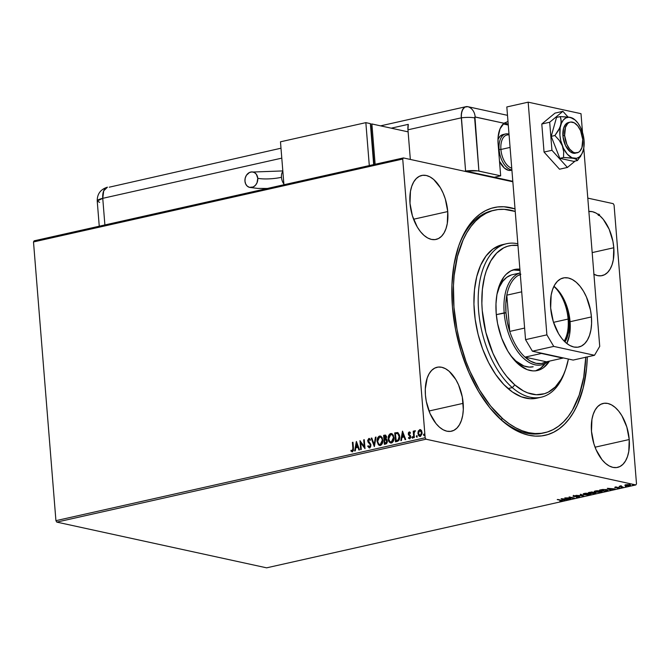 <?xml version="1.0" encoding="UTF-8"?>
<svg xmlns="http://www.w3.org/2000/svg" width="670" height="670" viewBox="0 0 670 670"><rect width="100%" height="100%" fill="white"/><g stroke="black" fill="none" stroke-linecap="round" stroke-linejoin="round"><path stroke-width="1" d="M585.764 357.252A114.067 62.913 -102.7 0 1 544.601 432.728L542.466 433.214A114.067 62.913 -102.7 0 1 496.453 415.333A114.067 62.913 77.3 0 0 543.529 432.954M587.322 356.901A116.689 64.362 -102.7 0 1 497.274 416.171A116.689 64.362 -102.7 0 1 452.434 306.793L455.516 329.272L461.052 351.449L468.841 372.478L478.589 391.54L489.904 407.913L502.366 420.961L508.873 426.07L515.49 430.182L522.139 433.239L528.772 435.224L535.313 436.111L541.703 435.894L547.876 434.57L553.78 432.158L559.358 428.683L564.55 424.177L569.307 418.683L573.587 412.243L577.356 404.94L583.176 387.98L586.56 368.475L587.322 356.901M447.744 211.561A32.78 18.082 -102.7 0 1 436.053 239.433A32.78 18.082 -102.7 0 1 409.998 203.337L412.418 215.882L417.343 227.147L420.526 231.745L424.026 235.404L427.711 237.992L431.446 239.416L435.073 239.6L438.465 238.553L441.496 236.309L444.034 232.959L445.986 228.629L447.292 223.478L447.744 211.561L445.324 199.015L443.13 193.111L440.399 187.759L433.716 179.493L430.031 176.905L426.296 175.49L422.67 175.297L419.278 176.344L416.246 178.589L413.708 181.939L411.748 186.268L410.45 191.419L409.998 203.337A32.78 18.082 -102.7 0 1 421.69 175.465A32.78 18.082 -102.7 0 1 447.744 211.561L413.566 219.232L447.744 211.561M629.231 439.528A32.78 18.082 -102.7 0 1 617.539 467.4A32.78 18.082 -102.7 0 1 591.484 431.304L593.905 443.85L596.099 449.754L602.012 459.704L605.513 463.372L609.197 465.96L612.933 467.375L616.559 467.568L619.959 466.521L622.983 464.276L625.52 460.927L627.48 456.597L628.778 451.446L629.231 439.528L626.81 426.983L621.886 415.718L618.703 411.12L615.202 407.46L611.517 404.873L607.791 403.449L604.156 403.265L600.764 404.312L597.74 406.556L595.194 409.906L593.243 414.236L591.937 419.387L591.484 431.304A32.78 18.082 -102.7 0 1 603.176 403.432A32.78 18.082 -102.7 0 1 629.231 439.528L595.061 447.2L629.231 439.528M593.771 274.181L597.498 275.596L601.132 275.789L604.524 274.742L607.548 272.497L610.094 269.147L612.045 264.817L613.343 259.667L613.795 247.749L592.18 252.598L613.795 247.749A32.78 18.082 -102.7 0 1 602.112 275.621A32.78 18.082 -102.7 0 1 593.922 274.264M463.171 403.34A32.78 18.082 -102.7 0 1 451.48 431.212A32.78 18.082 -102.7 0 1 425.433 395.116L426.296 401.43L430.04 413.566L435.952 423.524L439.453 427.184L443.138 429.772L446.873 431.195L450.508 431.38L453.9 430.333L456.923 428.088L459.461 424.738L461.421 420.408L462.719 415.258L463.313 409.496L462.308 397.025L458.565 384.89L455.826 379.538L449.143 371.272L445.458 368.684L441.731 367.269L438.096 367.076L434.704 368.123L431.681 370.368L429.143 373.718L427.184 378.048L425.291 388.96L425.433 395.116A32.78 18.082 -102.7 0 1 437.116 367.244A32.78 18.082 -102.7 0 1 463.171 403.34L429.001 411.012L463.171 403.34M56.782 522.106L426.011 439.21L635.847 484.938L266.618 567.833L56.782 522.106L55.928 520.665L33.5 241.945L402.729 159.041L425.157 437.761L55.928 520.665L33.5 241.945L34.153 240.832L403.382 157.927L34.153 240.832L33.5 241.945L402.729 159.041L403.382 157.927L512.843 181.788L403.382 157.927L402.729 159.041L425.157 437.761L426.011 439.21L425.157 437.761L55.928 520.665L56.782 522.106L266.618 567.833L635.847 484.938L426.011 439.21L56.782 522.106M624.808 485.289L629.716 485.675L630.395 484.946L627.631 484.594L625.001 485.038L625.621 485.717L630.638 485.197L627.899 484.594L624.808 485.289M623.134 487.123L621.006 486.319L621.35 485.842L619.273 486.278L623.134 487.123L621.174 486.403L621.35 485.842L619.273 486.278L623.134 487.123M615.219 487.157L614.725 487.417L615.303 487.659L618.829 487.727L617.413 488.204L619.658 487.768L615.697 487.492L616.877 487.031L615.219 487.157L615.144 487.626L619.114 488.053L619.214 487.534L615.697 487.492L616.877 487.031L615.219 487.157L615.144 487.626L615.11 487.191L615.144 487.626M606.576 490.842L608.017 490.164L606.057 489.494L599.558 490.08L604.843 491.227L608.025 490.206L606.861 489.636L602.657 489.469L599.558 490.08L604.843 491.227L606.576 490.842M593.729 493.723L595.856 493.195L595.622 492.693L591.158 492.115L588.453 492.567L593.729 493.723L595.228 493.388L595.488 492.668L588.453 492.567L593.729 493.723M583.679 495.976L580.882 494.267L580.254 494.41L582.448 495.691L575.999 495.365L583.771 495.959L580.882 494.267L580.254 494.41L582.448 495.691L575.999 495.365L583.679 495.976M570.656 498.907L566.719 498.044L574.391 498.061L569.106 496.914L572.473 497.902L564.793 497.885L570.656 498.907L566.719 498.044L574.391 498.061L569.106 496.914L572.473 497.902L564.793 497.885L570.656 498.907M561.854 500.942L562.013 500.381L561.854 500.942L561.368 500.23L557.231 499.577L561.494 500.54L559.835 501.127L562.398 500.515L557.8 499.452L560.723 500.088L561.309 500.825L559.835 501.127L562.49 500.624M561.159 498.698L564.048 500.39L564.668 500.247L563.746 499.703L568.931 499.292L561.159 498.698L564.048 500.39L564.668 500.247L563.746 499.703L568.931 499.292L561.159 498.698M574.517 496.018L573.419 495.909L573.461 496.42L574.558 496.529L578.62 496.319L578.495 496.964L576.242 497.199L579.073 497.073L579.625 496.537L573.562 495.85L572.959 496.169L573.688 496.462L578.913 496.629L576.242 497.199L579.073 497.073L578.972 496.579M584.215 494.703L588.319 494.879L591.074 493.949L585.806 493.22L583.277 493.798L583.218 494.334L584.215 494.703L589.851 494.653L591.074 494.016L589.943 493.405L584.257 493.455L583.059 494.1L584.215 494.703M595.329 492.207L601.962 491.814L601.049 490.909L596.911 490.725L594.391 491.303L594.231 491.755L595.329 492.207L600.965 492.157L602.188 491.495L601.049 490.909L595.362 490.959L594.164 491.604L595.329 492.207M607.313 488.338L610.202 490.021L610.831 489.887L609.901 489.343L615.085 488.924L607.414 488.313L610.202 490.021L610.831 489.887L609.901 489.343L615.085 488.924L607.313 488.338M620.939 487.45L622.07 487.325L620.981 487.241M625.344 486.462L626.475 486.336L625.386 486.253M632.53 484.845L633.661 484.72L632.564 484.644M613.218 203.655L587.799 198.119L613.218 203.655L614.072 205.104L636.5 483.824L614.072 205.104L613.218 203.655M418.256 431.036L418.306 435.123L419.32 436.27L420.509 436.304L422.075 433.716L421.648 430.81L419.956 429.57L418.256 431.036L420.023 429.671L418.256 431.036L417.887 433.482L420.266 436.371L422.1 432.535L421.355 430.333L419.722 429.604L420.492 429.637L418.256 431.036M413.742 437.719L414.32 437.594L414.11 432.669L415.023 430.726L413.867 432.016L413.792 431.053L413.214 431.179L413.742 437.719L414.32 437.594L414.052 433.13L415.241 430.844L413.867 432.016L413.792 431.053L413.214 431.179L413.742 437.719M409.973 438.817L408.415 438.138L409.672 438.758L410.727 436.589L409.027 434.328L409.328 432.753L410.115 433.281L410.409 432.644L409.228 431.957L408.44 432.719L408.306 434.177L410.141 437.133L409.538 437.962L408.692 437.451L408.415 438.138L409.672 438.758L410.643 437.594L410.459 435.626L408.868 433.917L409.203 432.803L410.115 433.281L410.409 432.644L409.68 432.008M397.67 432.552L394.731 432.879L395.451 441.831L398.952 440.307L399.68 438.029L399.521 435.215L397.905 432.644L394.731 432.879L395.451 441.831L397.184 441.438C399.153 440.667 399.99 439.001 399.697 436.438L397.503 432.502M384.346 444.327L386.565 443.624L387.369 441.991L387 439.738L386.029 439.026L386.506 436.48L385.401 435.09L383.625 435.374L384.346 444.327L385.836 443.984L387.394 441.053L386.029 439.026L386.582 436.966L384.68 435.14L383.625 435.374L384.346 444.327M374.287 446.58L376.054 437.075L375.435 437.217L374.161 444.411L371.8 438.029L371.172 438.172L374.379 446.563L376.054 437.075L375.435 437.217L374.161 444.411L371.8 438.029L371.172 438.172L374.287 446.58M361.264 449.503L360.728 442.845L364.999 448.666L364.279 439.721L363.701 439.847L364.237 446.522L359.966 440.684L360.686 449.637L361.264 449.503L360.728 442.845L364.999 448.666L364.279 439.721L363.701 439.847L364.237 446.522L359.966 440.684L360.686 449.637L361.264 449.503M352.881 448.339L352.747 450.407L352.068 450.835L351.088 450.274L350.854 451.027L352.353 451.739L353.475 450.315L352.973 442.25L352.403 442.384L353.182 448.406L352.403 442.384L352.881 448.339L352.269 450.826L351.088 450.274L350.854 451.027L352.353 451.739L353.467 448.297L352.973 442.25L352.403 442.384L352.99 442.384L352.881 448.339M356.331 441.505L354.656 450.985L355.276 450.851L355.82 447.811L357.914 447.334L358.911 450.031L359.539 449.888L356.423 441.48L354.656 450.985L355.276 450.851L355.82 447.811L357.914 447.334L358.911 450.031L359.539 449.888L356.331 441.505M369.873 447.937L367.729 446.295L369.572 447.878L370.678 446.79L370.786 444.294L368.249 440.475L368.751 439.436L370.007 440.299L370.418 439.646L368.852 438.456L367.671 440.475L368.09 442.141L370.292 444.771L369.647 446.898L368.165 445.734L367.729 446.295L369.413 447.895L370.954 445.098L368.257 440.676L368.919 439.378L370.309 440.366M379.664 445.491L377.093 441.438L378.391 444.78L379.681 445.491L381.004 445.19L382.805 441.739L382.269 437.812L380.87 436.212L378.893 436.329L377.361 438.649L377.394 441.505C377.143 438.959 377.964 437.167 379.848 436.12L379.547 436.053C377.662 437.1 376.841 438.892 377.093 441.438L379.513 445.466L380.351 445.458C382.243 444.436 383.072 442.652 382.83 440.106L380.401 436.044L379.547 436.053L380.56 436.086M390.778 442.996L388.198 438.942L389.505 442.284L390.786 442.996L392.109 442.694L393.918 439.244L393.374 435.316L391.975 433.716L390.007 433.833L388.466 436.153L388.5 439.009C388.257 436.463 389.069 434.671 390.953 433.624L390.652 433.557C388.767 434.604 387.955 436.396 388.198 438.942C388.382 441.496 389.463 442.837 391.456 442.962C393.357 441.94 394.186 440.156 393.943 437.611L391.514 433.549L390.652 433.557L391.665 433.591M402.486 431.137L400.819 440.625L401.439 440.483L401.975 437.443L404.077 436.974L405.074 439.671L405.702 439.528L402.486 431.137L400.819 440.625L401.439 440.483L401.975 437.443L404.077 436.974L405.074 439.671L405.702 439.528L402.486 431.137M411.874 437.502L412.611 438.021L412.67 436.815L411.866 437.368L412.594 436.714L411.874 437.502L412.41 438.138L412.561 436.706L411.874 437.502L412.41 438.138M416.279 436.513L417.016 437.033L416.908 435.684L416.279 436.513L417 435.726L416.279 436.513L416.815 437.15L417.234 436.296L416.698 435.659L416.279 436.513L416.815 437.15M423.465 434.897L424.202 435.416L424.093 434.068L423.457 434.763L424.185 434.11L423.465 434.897L424.001 435.534L424.42 434.679L423.884 434.043L423.465 434.897L424.001 435.534M636.5 483.824L635.847 484.938L636.5 483.824M515.021 208.898L503.915 206.754L497.534 206.971L491.353 208.295L485.449 210.707L479.871 214.182L474.678 218.688L469.921 224.182L465.642 230.622L461.881 237.925L458.674 246.041L454.051 264.365L451.94 284.876L452.434 306.793A116.689 64.362 -102.7 0 1 458.917 245.337A116.689 64.362 -102.7 0 1 515.021 208.898M588.871 211.469A32.78 18.082 -102.7 0 1 613.795 247.749L612.933 241.434L609.189 229.299L603.276 219.341L599.776 215.681L596.091 213.094L592.355 211.67L588.721 211.486M493.564 210.388A114.067 62.913 77.3 0 0 458.54 246.443A114.067 62.913 -102.7 0 1 492.492 210.614L494.552 210.154M351.884 451.739L352.353 451.739M352.654 451.806L350.854 451.027L351.356 450.466L351.155 451.086L352.227 451.815M352.185 450.843L353.182 448.406L353.174 450.148L352.278 450.877M359.17 449.972L357.914 447.334L359.17 449.972M354.983 450.918L356.574 441.882L354.983 450.918M356.289 446.898L357.897 446.538L356.549 443.649L357.897 446.538L356.549 443.649L357.596 446.471L355.988 446.831L357.897 446.538L355.988 446.831L356.549 443.649L356.289 446.898M360.979 449.57L360.284 440.935L360.979 449.57M364.539 446.589L363.701 439.847L364.287 439.847L364.539 446.589M364.983 448.498L360.728 442.845L364.983 448.498M369.12 447.878L369.572 447.878M369.346 446.974L368.165 445.734L367.729 446.295L368.299 446.019L368.349 446.982L369.404 447.945M369.455 446.965L370.678 445.282L369.505 447.032M370.116 444.378L369.053 443.163L370.116 444.378M368.09 442.141L369.354 443.23L368.09 442.141L367.989 440.91L368.09 442.141M368.919 439.378L370.007 440.299L370.418 439.646L368.852 438.456L367.679 440.843L368.852 438.456L369.379 438.498M369.53 438.515L368.852 438.456M369.404 439.428L370.209 440.19M369.404 438.498L368.366 439.126L367.972 440.726L368.391 442.208L370.594 444.838L370.493 446.362L369.53 447.041M374.438 446.245L371.172 438.172L371.842 438.155L374.438 446.245M374.463 444.478L375.435 437.217L376.029 437.208L374.463 444.478M380.92 436.17L378.625 436.89L377.386 440.282L377.964 443.766L379.982 445.558M378.793 444.947L379.346 445.357M380.217 436.999L381.816 437.945L382.587 440.952L381.833 443.649L380.024 444.629M379.647 436.966L381.297 437.611L382.562 440.299L381.766 443.18L380.56 444.604L378.776 444.068L377.696 441.622L378.006 438.699L379.647 436.966C381.247 437.091 382.118 438.18 382.26 440.232L380.259 444.537C378.667 444.428 377.805 443.347 377.662 441.304L379.647 436.966L380.409 437.007M379.764 444.57L380.56 444.604L382.562 440.299C382.419 438.247 381.548 437.158 379.949 437.033M385.702 435.157L383.927 435.441L384.63 444.26L383.625 435.374L385.618 435.148M385.484 435.106L384.68 435.14M386.196 439.872L387.026 440.743L386.833 442.577L385.149 443.339L387.126 441.245L385.895 439.805L387.126 441.245L385.803 443.197L384.84 443.28L384.58 439.947L386.088 439.847M385.602 436.069L386.238 438.012L384.806 439.093L386.305 437.175L385.166 436.095M384.865 436.028L386.305 437.175L384.806 439.093L384.27 436.162L386.004 437.116L384.505 439.034L384.27 436.162L385.484 436.061M385.786 439.788L386.774 441.873L386.322 442.769L384.84 443.28L384.58 439.947L385.895 439.805M390.618 442.97L391.456 442.962M392.025 433.674L389.731 434.394L388.491 437.786L389.069 441.27L391.087 443.063M389.906 442.451L390.451 442.862M391.33 434.503L392.922 435.458L393.692 438.456L392.938 441.153L391.129 442.141M390.752 434.47L392.411 435.115L393.667 437.803L392.871 440.684L391.665 442.108L389.881 441.572L388.809 439.126L389.111 436.204L390.752 434.47C392.36 434.595 393.231 435.684 393.365 437.736L391.364 442.049C389.772 441.932 388.91 440.852 388.776 438.808L390.752 434.47L391.523 434.512M390.87 442.074L391.665 442.108L393.667 437.803C393.533 435.751 392.662 434.663 391.054 434.537M397.754 432.56L396.163 432.694L397.972 432.619M397.687 433.515L399.119 436.564L397.737 433.532L399.144 435.165L399.362 438.264L398.39 440.14L396.255 440.852L395.384 433.666L397.645 433.507M397.737 433.532L399.119 436.564L398.089 440.073L399.429 436.631L398.491 439.654L396.573 440.642L398.39 440.14L396.255 440.852L396.875 440.709L395.953 440.785L395.384 433.666L397.427 433.465M405.333 439.612L404.077 436.974L405.333 439.612M401.137 440.55L402.737 431.522L401.137 440.55M402.452 436.538L404.06 436.178L402.712 433.289L404.06 436.178L402.712 433.289L403.759 436.111L402.151 436.471L404.06 436.178L402.151 436.471L402.712 433.289L402.452 436.538M409.831 432.024L409.228 431.957L408.273 433.925L410.157 436.756L409.538 437.962L408.692 437.451L408.415 438.138L408.918 437.719L408.717 438.197L409.604 438.833M409.328 432.753L410.115 433.281M410.417 433.348L409.63 432.82L410.417 433.348M409.538 437.962L408.692 437.451M409.705 432.008L408.859 432.552L408.566 433.833L410.4 436.505L409.839 438.029L410.274 436.229L408.533 434.889L408.273 433.925L409.228 431.957M409.747 432.812L410.258 433.138M412.829 437.284L412.293 436.647M412.712 438.205L412.176 437.569L412.502 438.18M414.035 437.661L413.214 431.179L413.8 431.187L414.035 437.661M415.149 430.776L413.867 432.016L414.78 430.718L415.542 430.902M415.241 430.844L414.78 430.718M417.234 436.296L416.698 435.659M417.117 437.217L416.581 436.58L416.908 437.192M420.643 429.663L419.722 429.604M419.629 436.388L420.266 436.371M420.567 436.438L417.887 433.482L418.557 431.103L418.323 434.403L419.797 436.413M419.144 435.977L419.621 436.338M420.45 430.467L421.531 431.488L421.815 433.616L421.17 435.232L420.14 435.651M419.788 430.408L420.785 430.768L421.832 432.736L421.12 434.813L420.015 435.601L418.951 434.947L418.474 432.468L419.788 430.408L421.531 432.669L420.199 435.575L418.465 433.356L419.788 430.408L420.341 430.45M419.923 435.601L420.5 435.634L421.832 432.736L420.09 430.475M424.42 434.679L423.884 434.043M424.303 435.601L423.767 434.964L424.093 435.575M599.583 214.727L599.064 215.531M598.762 215.464L599.281 214.66M598.821 214.09L598.201 215.137M560.74 500.348L561.309 500.825M564.023 499.87L564.048 500.39L562.063 498.74L564.006 499.879M562.473 498.966L565.053 499.175L563.445 499.535L562.457 498.773L565.053 499.175L563.445 499.535L562.473 498.966M578.637 496.537L578.495 496.964M579.181 495.892L579.073 497.073L579.223 496.403L574.006 496.286L574.081 495.767L575.899 495.725L573.562 495.85L573.461 496.42L573.52 495.339M573.562 495.85L573.461 496.42M579.073 497.073L579.223 496.403M578.872 496.596L579.575 496.378M573.311 495.884L573.905 495.984M582.406 495.18L582.448 495.691L580.856 494.276L582.406 495.18M590.89 493.74L589.29 494.535L583.947 494.133M590.136 494.066L590.999 493.614M583.863 494.133L585.413 493.455L588.955 493.455L590.262 494.117L588.067 494.72L584.793 494.569L583.855 494.1L584.801 493.346L589.349 493.296L590.295 494.008L590.253 493.48M583.813 493.564L583.855 494.1M592.958 492.634L592.54 492.232M595.228 493.388L595.488 492.668M595.446 492.149L595.186 492.877L595.814 492.685M592.28 492.417L592.891 492.299M589.567 492.559L591.953 492.149L591.258 492.927L589.55 492.324L591.97 492.366L591.258 492.927L589.567 492.559M591.51 492.35L591.928 491.855M591.803 493.045L594.893 492.576L593.762 493.472L591.778 492.81L594.918 492.793L593.762 493.472L591.803 493.045M593.025 492.282L592.054 492.467M594.382 492.819L594.876 492.282M591.97 492.366L592.33 492.592L591.551 492.86M602.003 491.244L600.404 492.048L595.898 492.073L594.323 491.353M594.29 491.328L595.061 491.638M601.241 491.571L602.112 491.118M594.927 491.077L594.968 491.604L595.915 490.85L601.333 491.11M600.471 491.035L601.375 491.621L599.499 492.19L594.968 491.638L597.171 490.892L600.471 491.035M607.791 489.938L604.876 490.984L600.655 489.829L606.266 489.527L606.894 490.465L604.876 490.984L600.672 490.063L604.365 489.561L607.188 490.155M607.154 490.172L607.824 489.912M610.186 489.51L610.202 490.021L608.226 488.38L610.186 489.51M608.636 488.606L611.216 488.807L609.608 489.167L608.62 488.413L611.216 488.807L609.608 489.167L608.636 488.606M619.172 487.023L619.214 487.534M619.114 488.053L619.206 487.509M615.881 487.199L615.102 487.115M620.881 486.127L620.445 486.035L620.881 486.127M629.792 484.259L629.674 485.164M629.792 485.13L630.411 484.913M626.19 484.904L629.239 484.67L629.239 485.574L626.199 485.582L626.174 484.712L629.264 484.896L629.239 485.574L627.966 485.717L626.199 485.582L626.19 484.904L625.562 485.239L625.52 484.745M629.197 485.055L629.222 484.385M594.918 492.793L595.261 493.045L594.424 493.329M607.154 489.678L606.894 490.465M629.264 484.896L629.892 485.189L629.239 485.574M626.199 485.582L625.562 485.239M591.074 494.016L591.032 493.48M565.187 370.661A78.666 43.391 -102.7 0 1 541.117 397.235A78.666 43.391 -102.7 0 1 512.29 387.603L514.811 384.89A76.045 41.942 -102.7 0 1 481.864 297.899A76.045 41.942 -102.7 0 1 517.969 245.471L511.587 245.413L507.567 246.275L503.714 247.85L496.705 253.067L490.817 260.856L486.286 270.915L484.586 276.677L482.383 289.398L481.864 303.301L482.241 310.52L485.876 332.454L492.961 353.325L499.309 365.736L502.894 371.314L506.696 376.398L514.811 384.89L523.37 390.886L527.7 392.871L536.285 394.731L544.476 393.717L548.32 392.134L555.33 386.925L561.217 379.136L563.663 374.363L565.748 369.078L568.403 359.045A76.045 41.942 -102.7 0 1 565.572 369.589A76.045 41.942 -102.7 0 1 514.811 384.89L512.29 387.603A78.666 43.391 -102.7 0 1 478.271 305.235A78.666 43.391 -102.7 0 1 506.646 243.713A78.666 43.391 -102.7 0 1 517.835 243.788A78.666 43.391 77.3 0 0 478.263 295.763A78.666 43.391 77.3 0 0 512.29 387.603L508.028 388.567L512.29 387.603A78.666 43.391 77.3 0 0 564.802 371.775L565.572 369.589M533.153 366.766A47.202 26.029 -102.7 0 1 515.867 360.988L510.758 355.644A47.202 26.029 -102.7 0 0 515.867 360.988L523.865 365.946L529.191 367.101L533.186 366.758M514.669 269.466A51.791 28.567 -102.7 0 0 495.993 309.967A51.791 28.567 -102.7 0 0 518.387 364.187L527.164 369.631L533.01 370.895L535.841 370.795L541.201 369.128L543.68 367.579L549.475 361.113A51.791 28.567 -102.7 0 1 537.365 370.527A51.791 28.567 -102.7 0 1 518.387 364.187L512.86 358.408L507.827 351.147L501.654 338.116L497.576 323.518L496.21 313.543L495.984 303.812L496.914 294.708L498.957 286.567L503.941 276.861L506.051 274.415L510.833 270.864L516.193 269.198L519.87 269.164A51.791 28.567 -102.7 0 0 514.669 269.466L514.635 269.474M535.74 370.803A51.791 28.567 77.3 0 0 545.037 363.659L540.472 368.299L535.38 370.92M585.773 357.068L583.721 377.135L579.215 395.049L572.414 410.141L568.235 416.439L563.587 421.824L558.512 426.237L553.068 429.646L547.298 432.016L541.26 433.314L535.012 433.532L528.622 432.678L522.148 430.751L515.64 427.77L509.175 423.758L502.81 418.775A114.067 62.913 -102.7 0 1 453.481 299.339A114.067 62.913 -102.7 0 1 494.628 210.137A114.067 62.913 -102.7 0 1 515.23 211.46L504.217 209.333L497.969 209.551L491.931 210.849L486.169 213.219L480.717 216.628L475.641 221.041L470.993 226.427L466.814 232.725L463.146 239.877L457.459 256.459L454.168 275.538L453.456 285.788L453.958 307.22L456.974 329.196L459.394 340.125L465.952 361.339L470.022 371.423L479.553 390.049L490.624 406.037L502.81 418.775L500.674 419.253L502.81 418.775A114.067 62.913 -102.7 0 0 544.601 432.728M506.646 243.713L502.383 244.676A78.666 43.391 77.3 0 0 474.008 306.198A78.666 43.391 77.3 0 0 508.028 388.567A78.666 43.391 77.3 0 0 536.846 398.189L541.117 397.235M500.524 245.17L492.785 249.148L486.085 255.907L480.666 265.186L476.747 276.626L474.477 289.783L473.941 304.163L475.156 319.196L478.087 334.322L482.609 348.953L488.556 362.529L495.691 374.522L503.748 384.471L512.416 392.009L521.361 396.824L530.238 398.742L536.896 398.181M512.986 269.918L519.987 270.521A51.791 28.567 77.3 0 0 513.086 269.909M520.18 272.958A47.202 26.029 77.3 0 0 504.183 312.873A47.202 26.029 -102.7 0 1 520.18 272.958L512.475 274.658A47.202 26.029 -102.7 0 0 496.981 294.289L499.452 286.969L502.701 281.4L506.721 277.347L511.361 274.96M564.173 341.139A33.433 18.442 77.3 0 0 568.101 319.062L569.198 319.021A34.22 18.877 -102.7 0 1 564.978 341.926L567.364 336.834L568.721 331.457L569.198 319.021L568.101 319.062A33.433 18.442 -102.7 0 1 564.173 341.139M553.512 322.337L568.101 319.062L553.512 322.337M520.866 274.206L518.429 275.311A45.887 25.309 77.3 0 0 506.805 295.168L509.728 331.424L524.61 328.074L509.728 331.424A45.887 25.309 77.3 0 0 525.012 357.135L541.444 353.45L562.85 358.115A45.887 25.309 77.3 0 0 563.202 357.906A45.887 25.309 -102.7 0 1 562.85 358.115L546.41 361.8L525.012 357.135L541.444 353.45L562.85 358.115L546.41 361.8A45.887 25.309 -102.7 0 1 525.012 357.135L530.472 361.147L536.017 363.308L541.41 363.525L546.41 361.8L525.012 357.135A45.887 25.309 -102.7 0 1 509.728 331.424A45.887 25.309 -102.7 0 1 506.001 312.798L507.316 322.186L509.728 331.424L506.805 295.168L505.825 303.661L506.001 312.798L504.183 312.873A47.202 26.029 77.3 0 0 521.168 355.912A47.202 26.029 77.3 0 0 548.479 361.339A47.202 26.029 -102.7 0 1 541.695 364.849A47.202 26.029 -102.7 0 1 504.183 312.873L496.303 314.64L506.001 312.798A45.887 25.309 -102.7 0 1 506.805 295.168A45.887 25.309 -102.7 0 1 518.429 275.311A45.887 25.309 -102.7 0 1 520.297 274.415M520.33 274.884L518.429 275.311L520.33 274.884M506.805 295.168L521.695 291.827L506.805 295.168M566.25 304.624L568.294 312.421L569.198 319.021A34.22 18.877 -102.7 0 0 566.25 304.624M553.872 286.417A33.433 18.442 -102.7 0 1 568.101 319.062A33.433 18.442 77.3 0 0 553.872 286.417M511.084 170.347L511.126 170.339A18.358 10.125 -102.7 0 1 499.502 161.303L504.393 168.086L508.547 170.322L511.168 170.331M503.22 123.95L508.279 125.047L503.22 123.95M473.581 173.228L474.645 172.986L512.801 181.302L474.645 172.986L473.581 173.228M503.631 134.419L500.038 136.261L497.978 139.393A18.358 10.125 -102.7 0 1 503.086 134.519L505.641 133.941A18.358 10.125 -102.7 0 1 509.016 134.176A18.358 10.125 77.3 0 0 499.1 149.552L500.917 149.477A17.043 9.397 -102.7 0 1 509.074 134.93M562.926 135.884L564.634 135.499A15.737 8.676 -102.7 0 1 570.245 122.124A15.737 8.676 -102.7 0 1 582.749 139.452A15.737 8.676 -102.7 0 1 577.138 152.827A15.737 8.676 -102.7 0 1 564.634 135.499L562.926 135.884M509.041 134.519L506.997 134.98A17.043 9.397 77.3 0 0 500.917 149.477L510.079 147.417L500.917 149.477A17.043 9.397 77.3 0 0 511.746 168.153A17.043 9.397 -102.7 0 1 500.917 149.477L499.1 149.552A18.358 10.125 -102.7 0 1 505.641 133.941M498.572 149.67L499.1 149.552L498.572 149.67M511.888 169.87A18.358 10.125 -102.7 0 1 499.1 149.552A18.358 10.125 77.3 0 0 511.888 169.87M564.634 135.499L566.845 144.36L569.684 149.134L573.135 152.14L574.927 152.819L578.302 152.408L579.751 151.328L581.912 147.643L582.749 139.452L580.538 130.591L577.699 125.818L574.249 122.811L570.714 122.041L569.09 122.543L567.632 123.623L565.472 127.308L564.634 135.499M553.948 286.274A35.401 19.522 77.3 0 1 570.078 321.726L569.592 334.598L566.795 343.501A35.401 19.522 77.3 0 0 570.078 321.726L591.426 316.927A35.401 19.522 -102.7 0 1 578.796 347.026A35.401 19.522 -102.7 0 1 550.665 308.049L553.278 321.6L558.596 333.76L562.03 338.727L565.807 342.68L569.793 345.477L573.822 347.01L577.741 347.211L581.409 346.08L584.676 343.66L587.414 340.042L589.533 335.36L590.932 329.799L591.577 323.577L591.426 316.927L590.488 310.109L586.443 297.003L583.486 291.224L580.053 286.257L576.275 282.296L572.297 279.499L568.269 277.966L564.341 277.765L560.681 278.896L557.415 281.316L554.668 284.943L552.557 289.616L551.15 295.177L550.665 308.049A35.401 19.522 -102.7 0 1 563.286 277.95A35.401 19.522 -102.7 0 1 591.426 316.927L570.078 321.726L569.148 314.9L565.103 301.793L558.713 291.048M573.168 360.075L532.407 351.197L525.548 339.648L506.822 106.957L528.169 102.167L580.999 113.682L582.515 132.467L580.999 113.682L528.169 102.167L546.888 334.858L528.169 102.167L506.822 106.957L525.548 339.648L546.888 334.858L525.548 339.648L532.407 351.197L553.747 346.407L546.888 334.858L553.747 346.407L594.508 355.284L553.747 346.407L532.407 351.197L573.168 360.075L594.508 355.284L573.168 360.075M573.78 118.992L571.954 117.861L568.78 117.233L565.84 117.954L563.328 120.031L561.401 123.322L560.195 127.602L559.911 135.231L560.748 140.616L563.403 148.229L567.373 154.259L572.038 157.802L576.702 158.304L579.45 156.889L581.686 154.184L583.269 150.365L582.331 152.928L583.771 148.12L599.725 346.373L594.508 355.284L599.725 346.373L583.771 148.12L584.064 140.491L583.227 135.106L580.563 127.493L578.034 123.23L575.086 119.972L570.337 117.401L560.221 116.588L556.535 117.417L560.221 116.588L560.84 118.531L561.175 122.903L559.76 127.911L554.894 135.524L551.209 136.353L556.535 117.417L551.209 136.353L554.894 135.524L559.19 140.273L562.348 145.809L563.696 151.738L563.512 157.5L559.827 158.329L551.209 136.353L559.827 158.329L563.512 157.5L571.535 157.969L575.237 158.773L577.456 160.54L581.97 153.673M580.622 156.546L580.002 157.056L580.622 156.546M568.026 117.024L562.9 111.346L555.003 113.113L562.9 111.346L549.685 122.242L541.787 124.017L555.003 113.113L541.787 124.017L549.685 122.242L551.946 150.289L544.048 152.065L541.787 124.017L544.048 152.065L551.946 150.289L567.415 167.441L559.517 169.217L544.048 152.065L559.517 169.217L567.415 167.441L575.153 161.06L567.415 167.441L551.946 150.289L549.685 122.242L562.9 111.346L568.026 117.024M575.43 153.212A15.737 8.676 -102.7 0 1 565.514 145.566A15.737 8.676 -102.7 0 1 563.52 128.481L565.488 124.486L568.445 122.526M573.076 118.397L568.26 117.057L560.221 116.588L561.192 120.617L560.706 125.349L558.412 130.491L554.894 135.524L559.19 140.273L562.348 145.809L563.696 151.738L563.512 157.5L573.629 158.313A20.979 11.566 -102.7 0 1 562.348 145.809A20.979 11.566 -102.7 0 1 560.706 125.349A20.979 11.566 -102.7 0 1 570.337 117.401A20.979 11.566 -102.7 0 1 574.424 119.427A20.979 11.566 -102.7 0 1 581.619 129.913A20.979 11.566 -102.7 0 1 583.269 150.365L583.738 147.911L583.269 150.365A20.979 11.566 -102.7 0 1 582.071 153.48A20.979 11.566 -102.7 0 1 573.629 158.313L576.368 159.309L577.456 160.54L573.771 161.37L577.456 160.54L580.974 155.507M573.771 161.37L559.827 158.329L573.771 161.37M575.522 153.187L573.813 153.296L570.245 151.755L565.547 145.633L563.026 136.898L563.52 128.481A15.737 8.676 -102.7 0 1 568.537 122.51L570.245 122.124M465.591 171.017L477.71 170.875L500.674 175.825L494.267 177.265L465.591 171.017L494.267 177.265L500.674 175.825L498.103 143.866L498.086 137.291L500.021 128.849L504.007 123.255L474.938 116.999L478.908 171.084L500.674 175.825L498.103 143.866A26.222 14.464 -102.7 0 1 504.007 123.255L507.994 121.488L504.007 123.255L475.172 116.965A13.115 10.594 -77.7 0 0 467.828 106.689L465.014 107.032L463.807 107.929L462.007 111.002L461.253 115.366L465.591 171.017A13.115 2.722 -4.6 0 1 478.908 171.084L474.628 117.895A13.115 2.722 175.4 0 0 461.312 117.828L465.591 171.017L464.519 171.252L470.114 171.997L469.05 172.24L470.114 171.997L465.591 171.017L461.312 117.828A13.115 2.722 -4.6 0 1 474.628 117.895A1.097 0.603 -102.7 0 1 475.172 116.965A13.115 10.594 102.3 0 0 467.828 106.689A13.115 7.228 77.3 0 0 461.312 117.828L465.591 171.017M507.5 115.332L467.828 106.689L507.5 115.332M504.736 123.02L508.229 124.444A26.222 14.464 77.3 0 0 504.401 122.953M104.888 224.944L102.753 198.328L281.785 158.137L102.753 198.328A13.115 2.722 175.4 0 0 97.225 201.025L102.753 198.328L103.708 190.841L107.426 187.181A13.115 7.228 77.3 0 0 102.753 198.328L104.888 224.944M410.333 159.443L407.955 129.804L461.312 117.828L461.488 113.062L462.794 109.269L465.014 107.032L467.828 106.689A13.115 7.228 -102.7 0 0 465.985 106.681A13.115 7.228 -102.7 0 0 461.312 117.828L407.955 129.804L410.333 159.443M408.273 124.352A13.115 7.228 77.3 0 0 407.955 129.804L408.273 124.352L391.238 128.171L408.273 124.352M280.99 148.212L109.269 187.19M99.629 202.374L97.225 201.025L99.252 226.209M244.96 181.151A7.864 6.357 102.3 0 1 253.168 172.064A7.864 6.357 102.3 0 1 257.766 178.279A17.06 3.534 175.4 0 0 281.475 177.299A7.864 4.338 -102.7 0 1 282.866 171.478A7.864 4.338 77.3 0 0 281.475 177.299A7.864 4.338 77.3 0 0 283.862 183.948A7.864 4.338 -102.7 0 1 281.475 177.299A17.06 3.534 -4.6 0 1 257.766 178.279L257.029 182.784L255.429 185.297L253.218 186.964L249.483 187.357L247.272 186.16L245.681 183.982L244.96 181.151L245.212 178.111L246.392 175.305L249.508 172.475L252.004 171.914L254.407 172.542L256.342 174.259L257.766 178.279A7.864 6.357 102.3 0 1 249.55 187.374A7.864 6.357 102.3 0 1 244.96 181.151M370.426 124.285L371.884 123.958L375.133 164.276L371.884 123.958L408.114 131.856L371.884 123.958L370.426 124.285M374.061 164.51L370.92 125.474L374.061 164.51M369.304 165.582L365.845 122.644L370.376 123.632L373.676 164.602L370.376 123.632L365.845 122.644L280.479 141.805L283.929 184.752L280.479 141.805L365.845 122.644L369.304 165.582M561.636 500.649L561.594 500.138M578.981 496.713L578.939 496.202M573.746 496.152L573.704 495.641M592.339 492.55L592.297 492.04M595.278 492.986L595.236 492.475M602.188 491.495L602.146 490.984M615.495 487.383L615.454 486.872M618.887 487.794L618.846 487.283M620.889 486.202L620.847 485.691M626.475 486.336L626.433 485.825M629.9 485.222L629.859 484.712M582.071 153.48L581.845 153.924M574.424 119.427L573.361 118.598M380.585 125.851L465.985 106.681M107.426 187.181C100.55 189.359 97.15 193.973 97.225 201.025M253.051 172.031L282.815 170.925M267.355 188.471L257.498 188.396L249.709 187.407"/></g></svg>
